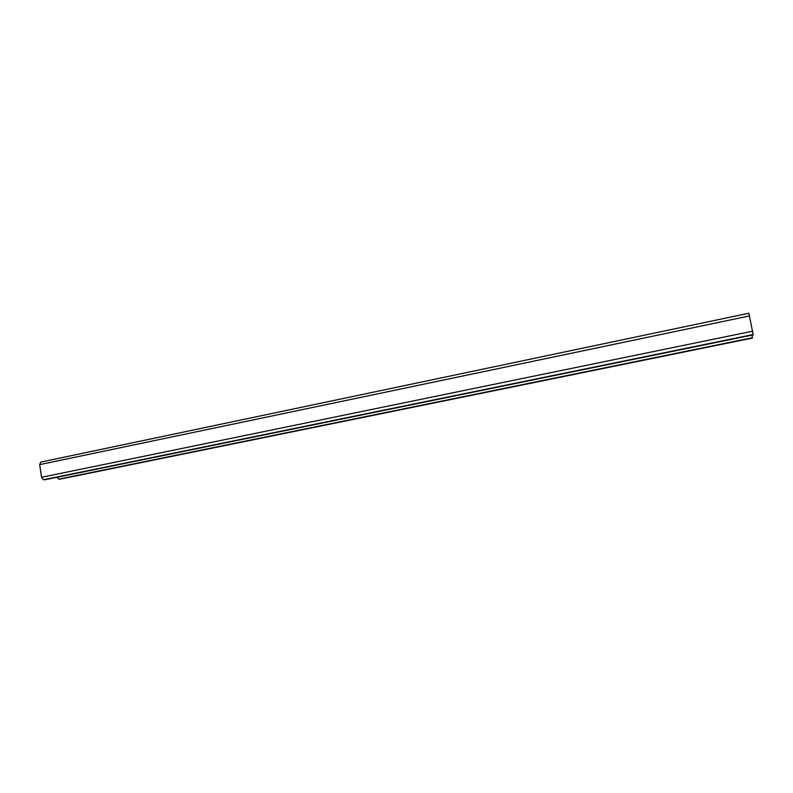 <?xml version="1.0" encoding="UTF-8"?>
<svg xmlns="http://www.w3.org/2000/svg" width="793" height="793" viewBox="0 0 793 793"><rect width="100%" height="100%" fill="white"/><g stroke="black" fill="none" stroke-linecap="round" stroke-linejoin="round"><path stroke-width="1.19" d="M60.605 479.031L752.379 338.086L752.061 335.132M60.347 479.081L58.692 479.15L57.017 477.277M45.419 479.646L43.417 479.765L41.553 477.297L39.69 464.629L40.671 462.101L748.85 313.235L753.221 334.884M58.692 479.15L752.478 337.729M39.69 464.629L749.554 315.921M41.553 477.297L752.785 331.147M43.417 479.765L753.34 334.507M45.142 479.696L753.241 334.874L45.27 479.686M60.466 479.071L752.379 338.086M40.671 462.101L748.85 313.235"/></g></svg>
